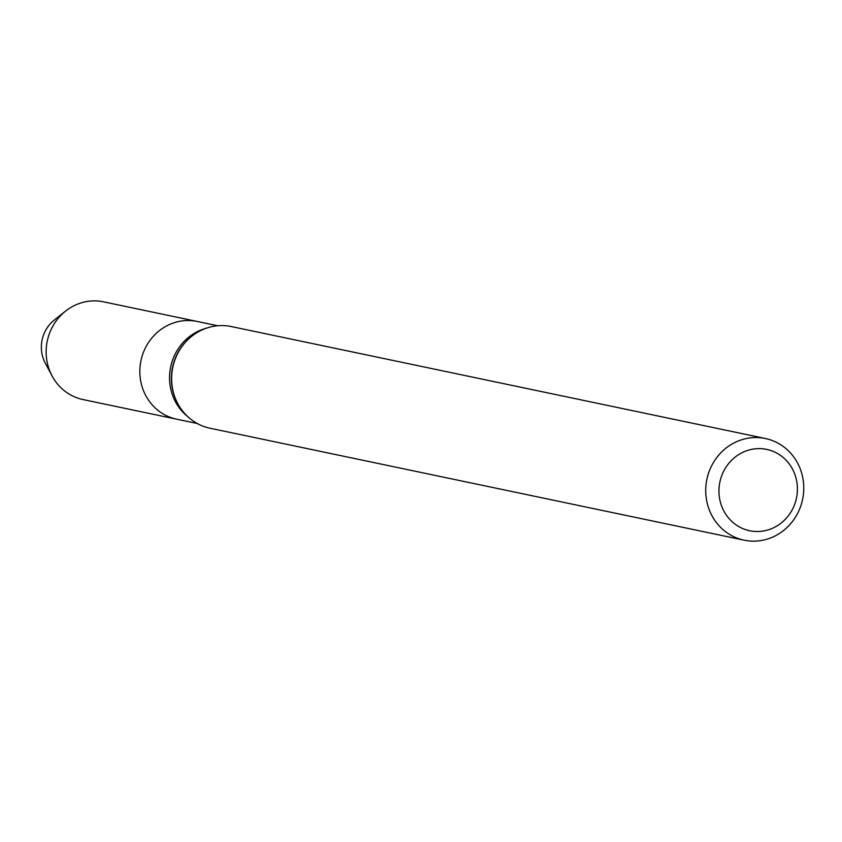 <?xml version="1.0" encoding="UTF-8"?>
<svg xmlns="http://www.w3.org/2000/svg" width="842" height="842" viewBox="0 0 842 842"><rect width="100%" height="100%" fill="white"/><g stroke="black" fill="none" stroke-linecap="round" stroke-linejoin="round"><path stroke-width="1.26" d="M197.228 423.494L176.725 419.2A49.931 47.005 -78.2 0 1 140.961 360.681A49.931 47.005 -78.2 0 1 197.217 321.465L103.524 301.825A49.931 47.005 -78.2 0 0 65.644 311.056A49.931 47.005 -78.2 0 0 52.057 375.89A49.931 47.005 -78.2 0 0 83.032 399.561L176.725 419.2A49.931 47.005 -78.2 0 1 140.961 360.681A49.931 47.005 -78.2 0 1 197.217 321.465L217.71 325.759M744.096 540.175L209.995 428.22A51.941 48.899 -78.2 0 1 177.767 403.602A51.941 48.899 -78.2 0 1 191.902 336.158A51.941 48.899 -78.2 0 1 231.308 326.559L765.41 438.514A51.941 48.899 -78.2 0 1 796.532 515.378A51.941 48.899 -78.2 0 1 744.096 540.175A51.941 48.899 -78.2 0 1 706.891 479.308A51.941 48.899 -78.2 0 1 765.41 438.514M791.606 510.894A41.553 39.121 -78.2 0 1 723.688 510.684A41.553 39.121 -78.2 0 1 759.242 448.607A41.553 39.121 -78.2 0 1 791.606 510.894M52.057 375.89L45.289 363.155A33.238 31.291 -78.2 0 1 54.33 320.002L65.644 311.056M187.577 416.485A49.931 47.005 -78.2 0 1 170.663 366.912A49.931 47.005 -78.2 0 1 206.058 328.306M177.599 403.286A51.109 48.12 -78.2 0 1 177.43 402.971A51.109 48.12 -78.2 0 1 191.345 336.611A51.109 48.12 -78.2 0 1 191.618 336.39M177.43 402.971L177.767 403.602M191.345 336.611L191.902 336.158"/></g></svg>
